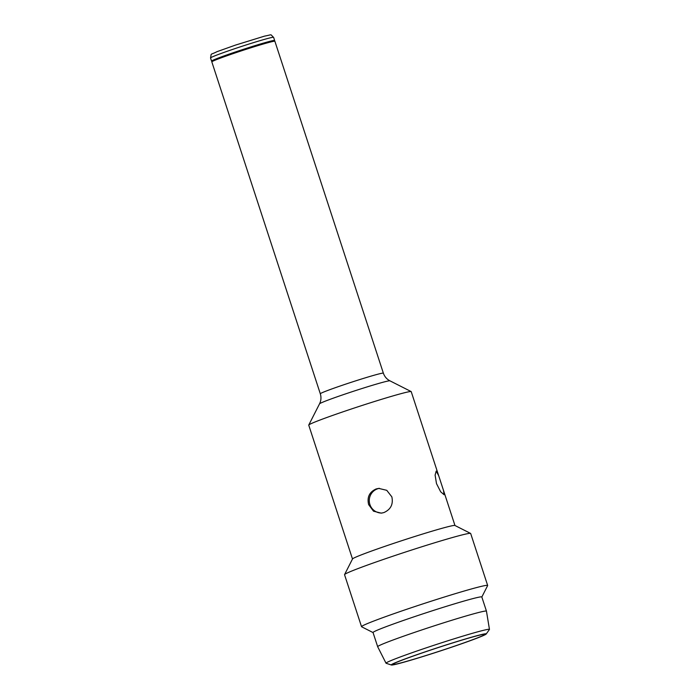 <?xml version="1.0" encoding="UTF-8"?>
<svg xmlns="http://www.w3.org/2000/svg" width="700" height="700" viewBox="0 0 700 700"><rect width="100%" height="100%" fill="white"/><g stroke="black" fill="none" stroke-linecap="round" stroke-linejoin="round"><path stroke-width="1.05" d="M447.632 648.489A48.51 1.916 161.9 0 0 484.873 634.331A48.51 1.916 161.9 0 0 429.879 650.326A48.51 1.916 161.9 0 0 392.648 664.475A48.51 1.916 161.9 0 0 447.632 648.489M429.616 650.352A49.936 1.969 161.9 0 0 391.396 665A49.936 1.969 161.9 0 0 447.895 648.462A49.936 1.969 161.9 0 0 486.185 634.016A49.936 1.969 161.9 0 0 429.616 650.352M391.396 665L386.137 663.285A54.407 2.152 -18.1 0 1 386.024 663.206A54.407 2.152 -18.1 0 1 427.787 647.325A54.407 2.152 -18.1 0 1 489.457 629.405A54.407 2.152 -18.1 0 1 489.414 629.528L486.185 634.016M421.592 630.009A57.225 2.258 161.9 0 0 377.676 646.704A57.225 2.258 161.9 0 0 377.676 646.721L373.039 632.529A57.225 2.258 161.9 0 1 416.955 615.834A57.225 2.258 161.9 0 1 481.819 596.977L486.456 611.153A57.225 2.258 161.9 0 0 486.456 611.153A57.225 2.258 161.9 0 0 421.592 630.009M274.172 40.898A33.171 1.312 161.9 0 0 274.636 40.495A33.171 1.312 161.9 0 0 237.029 51.424A33.171 1.312 161.9 0 0 211.575 61.101A33.171 1.312 161.9 0 0 212.179 61.163M274.846 41.239L273.805 40.714A32.34 1.277 161.9 0 0 237.186 51.415A32.34 1.277 161.9 0 0 212.371 60.795L211.838 61.836A33.171 1.312 161.9 0 0 211.829 61.889L320.311 393.785A33.171 1.312 -18.1 0 1 345.765 384.108A33.171 1.312 -18.1 0 1 383.364 373.17L274.89 41.282A33.171 1.312 161.9 0 0 274.846 41.239A33.171 1.312 161.9 0 0 237.291 52.211A33.171 1.312 161.9 0 0 211.838 61.836M436.494 483.604L440.685 491.811L444.071 494.716L443.502 490.411L438.664 475.606L436.17 471.126L435.111 475.142L436.494 483.604M383.845 512.593C390.74 509.53 393.418 504.289 391.851 496.86L386.75 490.315L378.709 488.399L376.119 488.959C369.381 492.012 366.887 497.236 368.646 504.63L373.52 511.192L381.273 513.144L383.845 512.593M379.461 488.346A12.443 12.224 -95.9 0 0 369.898 504.508A12.443 12.224 -95.9 0 0 381.99 513.048M352.494 558.994L308.744 425.136A53.9 2.126 -18.1 0 1 308.761 425.04A53.9 2.126 -18.1 0 1 350.114 409.412A53.9 2.126 -18.1 0 1 411.154 391.571A53.9 2.126 -18.1 0 1 411.215 391.641L438.655 475.606M344.566 574.595L352.52 558.941A53.9 2.126 -18.1 0 1 393.881 543.305A53.9 2.126 -18.1 0 1 454.912 525.472L470.584 533.409A66.343 2.616 161.9 0 0 395.465 555.354A66.343 2.616 161.9 0 0 344.566 574.595A66.343 2.616 161.9 0 0 344.549 574.718L361.541 626.701A66.343 2.616 -18.1 0 1 412.457 607.346A66.343 2.616 -18.1 0 1 487.655 585.471A66.343 2.616 -18.1 0 1 487.637 585.594L481.836 597.012M373.056 632.572L361.62 626.78A66.343 2.616 -18.1 0 1 361.541 626.701M487.655 585.471L470.671 533.488A66.343 2.616 161.9 0 0 470.584 533.409M236.005 48.274A33.171 1.312 161.9 0 0 210.543 57.951C211.741 52.439 209.528 55.475 217.07 51.643L235.559 45.071L264.539 36.129C273.35 34.475 269.623 33.95 273.604 37.345A33.171 1.312 161.9 0 0 236.005 48.274M383.364 373.17C384.589 376.644 386.776 379.199 389.926 380.826A37.056 1.461 161.9 0 0 347.97 393.094A37.056 1.461 161.9 0 0 319.533 403.839L308.761 425.04M386.024 663.206L377.676 646.721M211.575 61.101L210.543 57.951M454.965 525.499L443.502 490.411M389.926 380.826L411.154 391.571M319.533 403.839C321.116 400.662 321.379 397.303 320.311 393.785M274.636 40.495L273.604 37.345M489.457 629.405L486.456 611.161"/></g></svg>
